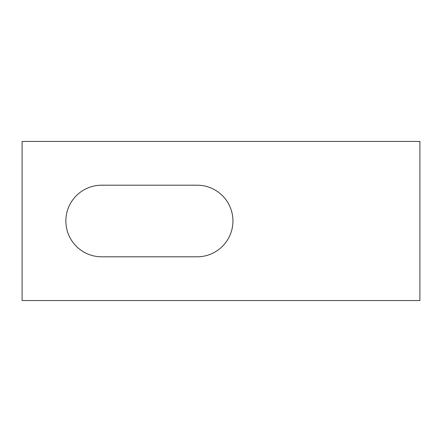 <?xml version="1.0" encoding="UTF-8"?>
<svg xmlns="http://www.w3.org/2000/svg" width="442" height="442" viewBox="0 0 442 442"><rect width="100%" height="100%" fill="white"/><g stroke="black" fill="none" stroke-linecap="round" stroke-linejoin="round"><path stroke-width="0.66" d="M101.66 256.802A35.802 35.802 0 0 1 65.858 221A35.802 35.802 0 0 1 101.66 185.198L197.132 185.198A35.802 35.802 0 0 1 232.934 221A35.802 35.802 0 0 1 197.132 256.802L101.66 256.802M419.9 300.56L22.1 300.56L22.1 141.44L419.9 141.44L419.9 300.56"/></g></svg>
